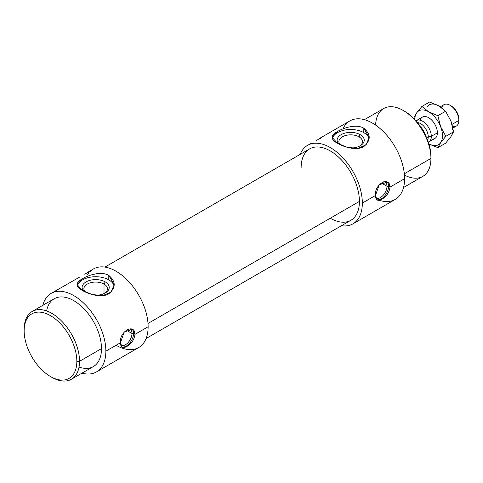 <?xml version="1.0" encoding="UTF-8"?>
<svg xmlns="http://www.w3.org/2000/svg" width="483" height="483" viewBox="0 0 483 483"><rect width="100%" height="100%" fill="white"/><g stroke="black" fill="none" stroke-linecap="round" stroke-linejoin="round"><path stroke-width="0.72" d="M403.54 187.489L422.83 176.355A39.153 22.604 -120 0 0 430.939 158.43L430.939 156.878L430.939 158.43A39.153 22.604 60 0 1 404.446 175.075M375.593 125.097A39.153 22.604 60 0 1 403.257 110.474A39.153 22.604 60 0 1 430.939 158.43L404.331 173.789L430.939 158.43A39.153 22.604 -120 0 0 413.846 119.023A39.153 22.604 -120 0 0 383.677 108.536L364.387 119.669M146.12 338.492L350.887 220.272A41.218 23.794 -120 0 0 359.418 201.405L148.003 323.459L359.418 201.405A41.218 23.794 -120 0 0 341.433 159.927A41.218 23.794 -120 0 0 309.669 148.885L104.908 267.099M71.412 379.24L93.388 366.555A39.153 22.604 -120 0 0 101.496 348.629L79.526 361.32A39.153 22.604 60 0 1 71.412 379.24A39.153 22.604 60 0 1 51.156 376.903M50.498 376.529L51.838 377.301A39.153 22.604 -120 0 0 79.526 361.32L76.839 361.32A37.257 21.512 60 0 1 50.498 376.529A37.257 21.512 60 0 1 24.15 330.897L24.15 329.346L24.15 330.897A37.257 21.512 -120 0 0 50.498 376.529A37.257 21.512 -120 0 0 76.839 361.32A37.257 21.512 -120 0 0 50.498 315.683A37.257 21.512 -120 0 0 24.15 330.897A37.257 21.512 60 0 1 50.498 315.683A37.257 21.512 60 0 1 76.839 361.32L79.526 361.32A39.153 22.604 -120 0 0 51.838 313.364A39.153 22.604 -120 0 0 24.15 329.346A39.153 22.604 60 0 1 32.258 311.426A39.153 22.604 60 0 1 62.434 321.913A39.153 22.604 60 0 1 79.526 361.32L101.496 348.629A39.153 22.604 -120 0 0 84.404 309.229A39.153 22.604 -120 0 0 54.235 298.736L32.258 311.426M375.448 195.512L377.169 199.992L381.896 199.238C386.605 196.346 389.316 192.3 390.022 187.102L388.567 186.257A10.306 5.947 -60 0 1 384.432 196.231A10.306 5.947 -60 0 1 376.722 199.66A10.306 5.947 120 0 0 384.432 196.231A10.306 5.947 120 0 0 388.567 186.257L386.986 186.257A9.189 5.307 -60 0 1 382.862 195.621A9.189 5.307 -60 0 1 375.726 197.861A9.189 5.307 120 0 0 375.895 197.97A9.189 5.307 120 0 0 382.977 195.506A9.189 5.307 120 0 0 386.986 186.257L381.153 182.894L386.986 186.257A9.189 5.307 120 0 0 385.084 182.055A9.189 5.307 120 0 0 383.816 181.644A9.189 5.307 -60 0 1 386.986 186.257L388.567 186.257A10.306 5.947 120 0 0 386.889 181.862A10.306 5.947 -60 0 1 388.567 186.257L390.022 187.102C389.316 192.3 386.605 196.346 381.896 199.238C377.754 201.459 375.605 200.216 375.448 195.512L362.335 203.083A45.336 26.179 60 0 1 352.946 223.84A45.336 26.179 60 0 1 341.439 225.724A45.336 26.179 -120 0 0 362.335 203.083L375.448 195.512C374.09 184.397 389.564 175.462 390.022 187.102L404.597 178.686L390.022 187.102L387.469 182.145L379.227 184.735L375.448 195.512M120.442 342.743L122.157 347.217L126.89 346.462C131.599 343.576 134.304 339.531 135.011 334.327L133.556 333.487A10.306 5.947 -60 0 1 129.426 343.455A10.306 5.947 -60 0 1 121.716 346.891A10.306 5.947 120 0 0 129.426 343.455A10.306 5.947 120 0 0 133.556 333.487L131.98 333.487A9.189 5.307 -60 0 1 127.856 342.852A9.189 5.307 -60 0 1 120.72 345.091A9.189 5.307 120 0 0 120.889 345.194A9.189 5.307 120 0 0 127.965 342.731A9.189 5.307 120 0 0 131.98 333.487L126.148 330.118L131.98 333.487A9.189 5.307 120 0 0 130.078 329.279A9.189 5.307 120 0 0 128.81 328.875A9.189 5.307 -60 0 1 131.98 333.487L133.556 333.487A10.306 5.947 120 0 0 131.883 329.086A10.306 5.947 -60 0 1 133.556 333.487L135.011 334.327C134.304 339.531 131.599 343.576 126.89 346.462C122.742 348.684 120.599 347.446 120.442 342.743L105.868 351.153A45.336 26.179 60 0 1 96.479 371.91A45.336 26.179 60 0 1 81.959 373.154A45.336 26.179 -120 0 0 105.868 351.153L120.442 342.743C119.084 331.622 134.558 322.692 135.011 334.327L148.13 326.756L135.011 334.327L132.463 329.37L124.222 331.966L120.442 342.743M352.946 223.84L395.203 199.443A45.336 26.179 -120 0 0 404.597 178.686A45.336 26.179 -120 0 0 384.806 133.06A45.336 26.179 -120 0 0 349.867 120.913L320.724 137.74L320.911 138.066L320.724 137.74L316.492 140.511L320.724 137.74C322.415 136.93 322.058 137.299 319.655 138.85C322.058 137.299 322.415 136.93 320.724 137.74L321.775 137.299M349.42 147.828A11.791 6.81 180 0 1 352.982 147.919A11.791 6.81 0 0 0 349.42 147.828M359.014 146.379L359.014 136.834A11.791 6.81 0 0 0 346.166 135.361A11.791 6.81 0 0 0 338.885 141.646A11.791 6.81 0 0 0 340.123 144.683A11.791 6.81 180 0 1 343.787 136.121A11.791 6.81 180 0 1 359.014 136.834L360.264 134.672A13.554 7.825 0 0 0 342.459 133.984A13.554 7.825 0 0 0 338.897 144.079A13.554 7.825 180 0 1 342.459 133.984A13.554 7.825 180 0 1 360.264 134.672A13.554 7.825 180 0 1 363.162 143.258A13.554 7.825 180 0 1 350.471 148.033A13.554 7.825 0 0 0 360.264 145.745A13.554 7.825 0 0 0 360.264 134.672L359.014 136.834A11.791 6.81 180 0 1 359.6 146.101A11.791 6.81 0 0 0 362.473 141.646A11.791 6.81 0 0 0 359.014 136.834L359.014 146.379M332.358 138.536A18.547 10.711 180 0 1 344.94 130.024A18.547 10.711 180 0 1 363.796 132.638L363.796 128.206C356.834 123.932 344.5 127.331 337.563 131.448L332.129 137.365L337.563 143.354L347.15 147.273L357.746 148.42L366.09 144.846L369.223 137.365L363.796 128.206L363.796 132.638A18.547 10.711 180 0 1 369.103 138.971A18.547 10.711 0 0 0 363.796 132.638A18.547 10.711 0 0 0 344.94 130.024A18.547 10.711 0 0 0 332.358 138.536M96.479 371.91L138.736 347.512A45.336 26.179 -120 0 0 148.13 326.756A45.336 26.179 -120 0 0 128.339 281.13A45.336 26.179 -120 0 0 93.4 268.983L89.029 271.506L89.216 271.832L89.029 271.506L84.797 274.278L89.029 271.506C90.719 270.697 90.363 271.066 87.96 272.617C90.363 271.066 90.719 270.697 89.029 271.506L90.079 271.066M94.414 295.059A11.791 6.81 180 0 1 97.977 295.149A11.791 6.81 0 0 0 94.414 295.059M104.008 293.61L104.008 284.064A11.791 6.81 0 0 0 91.154 282.585A11.791 6.81 0 0 0 83.879 288.876A11.791 6.81 0 0 0 85.117 291.913A11.791 6.81 180 0 1 88.781 283.352A11.791 6.81 180 0 1 104.008 284.064L105.258 281.903A13.554 7.825 0 0 0 87.447 281.209A13.554 7.825 0 0 0 83.885 291.309A13.554 7.825 180 0 1 87.447 281.209A13.554 7.825 180 0 1 105.258 281.903A13.554 7.825 180 0 1 108.156 290.488A13.554 7.825 180 0 1 95.459 295.264A13.554 7.825 0 0 0 105.258 292.97A13.554 7.825 0 0 0 105.258 281.903L104.008 284.064A11.791 6.81 180 0 1 104.588 293.332A11.791 6.81 0 0 0 107.461 288.876A11.791 6.81 0 0 0 104.008 284.064L104.008 293.61M77.346 285.767A18.547 10.711 180 0 1 89.935 277.254A18.547 10.711 180 0 1 108.784 279.862L108.784 275.437C101.828 271.156 89.494 274.561 82.557 278.679L77.123 284.59L82.557 290.579L92.138 294.503L102.734 295.65L111.084 292.076L114.217 284.59L108.784 275.437L108.784 279.862A18.547 10.711 180 0 1 114.091 286.202A18.547 10.711 0 0 0 108.784 279.862A18.547 10.711 0 0 0 89.935 277.254A18.547 10.711 0 0 0 77.346 285.767M307.611 145.311A45.336 26.179 60 0 1 342.544 157.458A45.336 26.179 60 0 1 362.335 203.083A45.336 26.179 -120 0 0 335.951 151.414A45.336 26.179 -120 0 0 300.227 154.337A45.336 26.179 60 0 1 307.611 145.311L311.07 143.481M51.144 293.38A45.336 26.179 60 0 1 86.077 305.528A45.336 26.179 60 0 1 105.868 351.153A45.336 26.179 -120 0 0 77.92 298.307A45.336 26.179 -120 0 0 42.806 305.334A45.336 26.179 60 0 1 51.144 293.38L79.375 277.248M108.784 275.437C115.986 281.529 115.986 287.657 108.784 293.821C101.847 298.011 89.512 294.624 82.557 290.579C75.354 286.57 75.354 282.597 82.557 278.679C89.494 274.561 101.828 271.156 108.784 275.437M363.796 128.206C370.992 134.304 370.992 140.432 363.796 146.591C356.852 150.787 344.518 147.393 337.563 143.354C330.36 139.339 330.36 135.373 337.563 131.448C344.5 127.331 356.834 123.932 363.796 128.206M46.622 310.925A39.153 22.604 60 0 1 76.429 302.334A39.153 22.604 60 0 1 101.496 348.629A39.153 22.604 60 0 1 79.025 367.056M90.267 271.386A45.336 26.179 60 0 1 126.081 278.866A45.336 26.179 60 0 1 148.13 326.756A45.336 26.179 60 0 1 116.071 345.267M87.538 274.899A45.336 26.179 60 0 1 88.763 273.094M301.132 167.752A41.218 23.794 60 0 1 330.275 150.925A41.218 23.794 60 0 1 359.418 201.405A41.218 23.794 60 0 1 330.275 218.231M342.93 128.883A45.336 26.179 60 0 1 378.805 127.494A45.336 26.179 60 0 1 404.597 178.686A45.336 26.179 60 0 1 379.294 200.264M403.933 110.873A37.257 21.512 60 0 1 430.939 156.878A37.257 21.512 -120 0 0 404.597 111.247L403.257 110.474M452.921 128.043L456.29 126.099A12.365 7.136 -120 0 0 458.85 120.442L458.85 119.15L458.85 120.442A12.365 7.136 60 0 1 452.583 126.504M441.697 107.787A12.365 7.136 60 0 1 450.108 105.3A12.365 7.136 60 0 1 458.85 120.442L452.022 124.385L458.85 120.442A12.365 7.136 -120 0 0 453.452 107.999A12.365 7.136 -120 0 0 443.925 104.684L440.273 106.797M437.381 132.837L431.301 136.345A12.365 7.136 60 0 1 428.741 142.008A12.365 7.136 60 0 1 428.343 142.207A12.365 7.136 -120 0 0 431.301 136.345L428.246 136.816A10.783 6.225 60 0 1 427.57 140.052A10.783 6.225 -120 0 0 428.246 136.816L426.64 137.746L428.246 136.816A10.783 6.225 -120 0 0 417.481 122.579A10.783 6.225 60 0 1 428.246 136.816L431.301 136.345A12.365 7.136 -120 0 0 425.65 123.642A12.365 7.136 -120 0 0 416.002 120.835A12.365 7.136 60 0 1 416.376 120.587A12.365 7.136 60 0 1 425.903 123.902A12.365 7.136 60 0 1 431.301 136.345L437.381 132.837A12.365 7.136 -120 0 0 428.638 117.695A12.365 7.136 -120 0 0 420.216 120.219A12.365 7.136 60 0 1 429.822 118.468A12.365 7.136 60 0 1 437.381 132.837A12.365 7.136 60 0 1 430.981 138.869A12.365 7.136 -120 0 0 437.381 132.837M425.408 135.035A14.424 8.326 -120 0 0 420.747 126.963A14.424 8.326 60 0 1 425.408 135.035M422.359 129.456A15.456 8.923 60 0 1 424.05 132.396A15.456 8.923 -120 0 0 422.359 129.456M450.687 105.656A10.783 6.225 60 0 1 458.85 119.15A10.783 6.225 -120 0 0 451.225 105.946L450.108 105.3M414.535 119.235L413.889 117.846L414.022 118.703L413.889 117.846L416.648 112.877L421.882 106.477L429.61 102.016L421.882 106.477L428.638 111.802L437.87 115.703L445.592 111.241L438.836 105.916L429.61 102.016L438.836 105.916L445.592 111.241L437.87 115.703L440.629 126.715L445.857 136.303L442.482 135.783A19.58 11.302 60 0 1 440.629 142.702L445.857 136.303L453.585 131.841L450.826 136.816L453.585 131.841L450.826 120.828L445.592 111.241L450.826 120.828L453.585 131.841L445.857 136.303L440.629 142.702L437.87 147.671L428.638 143.771L437.87 147.671L445.592 143.216L437.87 147.671L440.629 142.702A19.58 11.302 60 0 1 428.886 143.916A19.58 11.302 -120 0 0 440.629 142.702A19.58 11.302 -120 0 0 442.482 135.783L445.857 136.303L440.629 126.715A19.58 11.302 60 0 1 442.482 135.783A19.58 11.302 -120 0 0 440.629 126.715L437.87 115.703L428.638 111.802A19.58 11.302 60 0 1 440.629 126.715A19.58 11.302 -120 0 0 428.638 111.802L421.882 106.477L416.648 112.877A19.58 11.302 60 0 1 428.638 111.802A19.58 11.302 -120 0 0 416.648 112.877L413.889 117.846L414.535 119.235M445.592 143.216L450.826 136.816L445.592 143.216M452.68 129.891A19.58 11.302 -120 0 0 450.826 120.828A19.58 11.302 60 0 1 452.68 129.891M438.836 105.916A19.58 11.302 -120 0 0 426.851 106.984A19.58 11.302 60 0 1 438.836 105.916M414.794 119.512A19.58 11.302 60 0 1 416.648 112.877A19.58 11.302 -120 0 0 414.794 119.512M428.741 142.008L434.821 138.494M422.456 117.079L416.376 120.587"/></g></svg>
